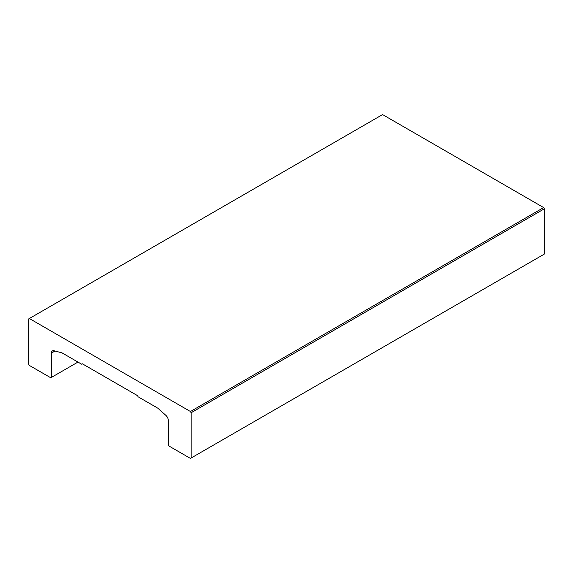 <?xml version="1.0" encoding="UTF-8"?>
<svg xmlns="http://www.w3.org/2000/svg" width="573" height="573" viewBox="0 0 573 573"><rect width="100%" height="100%" fill="white"/><g stroke="black" fill="none" stroke-linecap="round" stroke-linejoin="round"><path stroke-width="0.86" d="M77.957 362.079L50.761 377.779L29.359 365.424L28.65 364.199L28.65 318.925L382.578 114.586L543.641 207.576L190.422 411.507L191.131 412.732L544.35 208.801L543.641 207.576M191.131 412.732L191.131 458.006L190.422 458.414L169.021 446.052L168.312 444.834L168.312 420.525A4.799 2.772 -120 0 0 165.798 415.289L157.718 408.126L138.15 396.824L137.441 395.599L82.34 363.791L81.631 364.199L62.063 352.896L53.984 350.733A4.799 2.772 -120 0 0 52.458 350.869A4.799 2.772 -120 0 0 51.47 353.061L51.47 377.371M191.131 458.006L544.35 254.075L544.35 208.801M29.359 318.516L190.422 411.507M55.022 351.013L51.47 353.061"/></g></svg>
